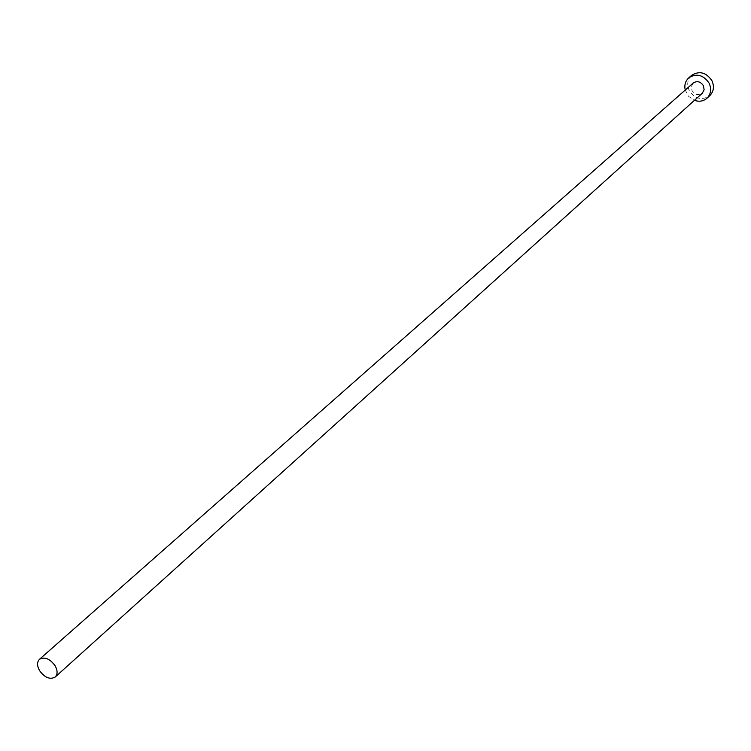 <?xml version="1.0" encoding="UTF-8"?>
<svg xmlns="http://www.w3.org/2000/svg" width="751" height="751" viewBox="0 0 751 751"><rect width="100%" height="100%" fill="white"/><g stroke="black" fill="none" stroke-linecap="round" stroke-linejoin="round"><path stroke-width="0.56" stroke-dasharray="3.75 2.82" d="M693.201 83.042L691.333 86.525L692.047 90.664C694.975 94.87 698.383 95.734 702.298 93.246M685.241 90.054L688.639 96.391L694.422 100.352M691.605 75.372C687.4 79.578 686.611 84.656 689.249 90.618C695.107 99.019 701.932 100.718 709.742 95.706"/><path stroke-width="1.13" d="M55.086 665.733C49.819 658.655 44.619 656.524 39.456 659.322C36.902 662.044 36.94 665.818 39.568 670.652C44.853 677.74 50.073 679.862 55.227 677.008C57.743 674.295 57.696 670.54 55.086 665.733M55.227 677.008L702.298 93.246L704.119 89.782L703.405 85.68C700.505 81.483 697.097 80.61 693.201 83.042L39.456 659.322M694.422 100.352C699.19 101.967 703.368 101.263 706.944 98.259C710.981 94.063 711.704 89.04 709.113 83.164C703.33 74.809 696.543 73.035 688.751 77.86C685.353 81.07 684.18 85.135 685.241 90.054M706.944 98.259L709.742 95.706C713.769 91.519 714.492 86.506 711.91 80.657C706.147 72.321 699.378 70.556 691.605 75.372L688.751 77.86"/></g></svg>
